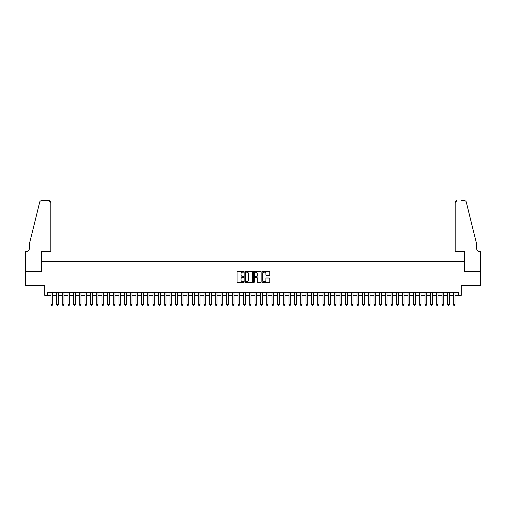 <?xml version="1.0" encoding="UTF-8"?>
<svg xmlns="http://www.w3.org/2000/svg" width="506" height="506" viewBox="0 0 506 506"><rect width="100%" height="100%" fill="white"/><g stroke="black" fill="none" stroke-linecap="round" stroke-linejoin="round"><path stroke-width="0.76" d="M243.93 271.773A0.392 0.392 0 0 0 243.544 271.38L237.637 271.38A0.557 0.557 0 0 0 237.08 271.937L237.08 281.95A0.557 0.557 0 0 0 237.637 282.506L243.544 282.506A0.392 0.392 0 0 0 243.93 282.114A0.392 0.392 0 0 0 243.544 281.728L242.779 281.728A1.777 1.777 0 0 1 241.001 279.945L241.001 279.11A1.777 1.777 0 0 1 242.779 277.332L243.544 277.332A0.392 0.392 0 0 0 243.93 276.94A0.392 0.392 0 0 0 243.544 276.554L242.779 276.554A1.777 1.777 0 0 1 241.001 274.771L241.001 273.942A1.777 1.777 0 0 1 242.779 272.158L243.544 272.158A0.392 0.392 0 0 0 243.93 271.773M269.255 275.302A0.557 0.557 0 0 0 269.812 274.745L269.812 271.937A0.557 0.557 0 0 0 269.255 271.38L262.69 271.38A0.557 0.557 0 0 0 262.14 271.937L262.14 281.95A0.557 0.557 0 0 0 262.69 282.506L269.255 282.506A0.557 0.557 0 0 0 269.812 281.95L269.812 278.559A0.557 0.557 0 0 0 269.255 278.003L266.447 278.003A0.557 0.557 0 0 0 265.89 278.559L265.89 280.242A1.486 1.486 0 0 1 264.404 281.728A1.486 1.486 0 0 1 262.918 280.242L262.918 273.645A1.486 1.486 0 0 1 264.404 272.158A1.486 1.486 0 0 1 265.89 273.645L265.89 274.745A0.557 0.557 0 0 0 266.447 275.302L269.255 275.302M47.57 295.359L47.57 292.525L458.43 292.525L458.43 295.359L461.263 295.359L461.263 285.726L480.675 285.726L480.675 271.558L464.382 271.558L464.382 261.362L41.618 261.362L41.618 271.558L25.325 271.558L25.325 285.726L44.737 285.726L44.737 295.359L50.973 295.359M252.513 271.937A0.557 0.557 0 0 0 251.956 271.38L245.391 271.38A0.557 0.557 0 0 0 244.834 271.937L244.834 281.95A0.557 0.557 0 0 0 245.391 282.506L251.956 282.506A0.557 0.557 0 0 0 252.513 281.95L252.513 271.937M254.044 271.38L260.609 271.38A0.557 0.557 0 0 1 261.166 271.937L261.166 281.95A0.557 0.557 0 0 1 260.609 282.506L257.801 282.506A0.557 0.557 0 0 1 257.244 281.95L257.244 277.889A0.557 0.557 0 0 0 256.687 277.332L254.822 277.332A0.557 0.557 0 0 0 254.265 277.889L254.265 282.114A0.392 0.392 0 0 1 253.879 282.506A0.392 0.392 0 0 1 253.487 282.114L253.487 271.937A0.557 0.557 0 0 1 254.044 271.38M52.675 295.359L56.64 295.359M58.335 295.359L62.308 295.359M64.003 295.359L67.975 295.359M69.67 295.359L73.642 295.359M75.337 295.359L79.309 295.359M81.004 295.359L84.976 295.359M86.671 295.359L90.644 295.359M92.339 295.359L96.304 295.359M98.006 295.359L101.972 295.359M103.673 295.359L107.639 295.359M109.34 295.359L113.306 295.359M115.007 295.359L118.973 295.359M120.675 295.359L124.64 295.359M126.342 295.359L130.308 295.359M132.009 295.359L135.975 295.359M137.676 295.359L141.642 295.359M143.343 295.359L147.309 295.359M149.011 295.359L152.976 295.359M154.678 295.359L158.644 295.359M160.345 295.359L164.311 295.359M166.012 295.359L169.978 295.359M171.679 295.359L175.645 295.359M177.347 295.359L181.312 295.359M183.014 295.359L186.98 295.359M188.681 295.359L192.647 295.359M194.348 295.359L198.314 295.359M200.015 295.359L203.981 295.359M205.683 295.359L209.648 295.359M211.35 295.359L215.316 295.359M217.017 295.359L220.983 295.359M222.684 295.359L226.65 295.359M228.351 295.359L232.317 295.359M234.019 295.359L237.984 295.359M239.68 295.359L243.652 295.359M245.347 295.359L249.319 295.359M251.014 295.359L254.986 295.359M256.681 295.359L260.653 295.359M262.348 295.359L266.32 295.359M268.016 295.359L271.981 295.359M273.683 295.359L277.649 295.359M279.35 295.359L283.316 295.359M285.017 295.359L288.983 295.359M290.684 295.359L294.65 295.359M296.352 295.359L300.317 295.359M302.019 295.359L305.985 295.359M307.686 295.359L311.652 295.359M313.353 295.359L317.319 295.359M319.02 295.359L322.986 295.359M324.688 295.359L328.653 295.359M330.355 295.359L334.321 295.359M336.022 295.359L339.988 295.359M341.689 295.359L345.655 295.359M347.356 295.359L351.322 295.359M353.024 295.359L356.989 295.359M358.691 295.359L362.657 295.359M364.358 295.359L368.324 295.359M370.025 295.359L373.991 295.359M375.692 295.359L379.658 295.359M381.36 295.359L385.325 295.359M387.027 295.359L390.993 295.359M392.694 295.359L396.66 295.359M398.361 295.359L402.327 295.359M404.028 295.359L407.994 295.359M409.696 295.359L413.661 295.359M415.356 295.359L419.329 295.359M421.024 295.359L424.996 295.359M426.691 295.359L430.663 295.359M432.358 295.359L436.33 295.359M438.025 295.359L441.997 295.359M443.692 295.359L447.665 295.359M449.36 295.359L453.325 295.359M455.027 295.359L458.43 295.359M246.005 272.158A0.392 0.392 0 0 0 245.619 272.551L245.619 281.336A0.392 0.392 0 0 0 246.005 281.728L246.814 281.728A1.777 1.777 0 0 0 248.591 279.945L248.591 273.942A1.777 1.777 0 0 0 246.814 272.158L246.005 272.158M257.244 273.676A1.486 1.486 0 0 0 255.751 272.19A1.486 1.486 0 0 0 254.265 273.676L254.265 275.998A0.557 0.557 0 0 0 254.822 276.554L256.687 276.554A0.557 0.557 0 0 0 257.244 275.998L257.244 273.676M52.675 292.525L52.675 304.542L52.244 305.276L51.397 305.276L50.973 304.542L50.973 292.525M50.973 304.542L52.675 304.542M50.828 251.722L50.828 202.419A1.701 1.701 0 0 0 49.133 200.724L41.397 200.724A1.701 1.701 0 0 0 39.746 202.014L29.576 243.222L29.576 247.757A3.966 3.966 0 0 1 25.61 251.722L25.3 271.558L41.536 271.558L41.536 251.722L50.828 251.722L50.828 202.419L49.133 200.724L44.427 200.724M39.746 202.014C40.176 201.084 40.176 201.084 39.746 202.014C40.176 201.084 40.176 201.084 39.746 202.014M29.576 247.757A3.966 3.966 0 0 1 25.61 251.722M455.172 251.722L455.172 202.419L455.172 251.722L464.464 251.722L464.464 271.558L480.7 271.558L480.39 251.722A3.966 3.966 0 0 1 476.424 247.757A3.966 3.966 0 0 0 480.39 251.722M473.306 230.591L466.254 202.014L476.424 243.222L476.424 247.757M461.573 200.724L464.603 200.724A1.701 1.701 0 0 1 466.254 202.014C465.824 201.084 465.824 201.084 466.254 202.014C465.824 201.084 465.824 201.084 466.254 202.014M456.867 200.724A1.701 1.701 0 0 0 455.172 202.419L456.867 200.724M58.335 292.525L58.335 304.542L57.912 305.276L57.064 305.276L56.64 304.542L56.64 292.525M56.64 304.542L58.335 304.542M64.003 292.525L64.003 304.542L63.579 305.276L62.731 305.276L62.308 304.542L62.308 292.525M62.308 304.542L64.003 304.542M69.67 292.525L69.67 304.542L69.246 305.276L68.399 305.276L67.975 304.542L67.975 292.525M67.975 304.542L69.67 304.542M75.337 292.525L75.337 304.542L74.913 305.276L74.066 305.276L73.642 304.542L73.642 292.525M73.642 304.542L75.337 304.542M81.004 292.525L81.004 304.542L80.581 305.276L79.733 305.276L79.309 304.542L79.309 292.525M79.309 304.542L81.004 304.542M86.671 292.525L86.671 304.542L86.248 305.276L85.4 305.276L84.976 304.542L84.976 292.525M84.976 304.542L86.671 304.542M92.339 292.525L92.339 304.542L91.915 305.276L91.067 305.276L90.644 304.542L90.644 292.525M90.644 304.542L92.339 304.542M98.006 292.525L98.006 304.542L97.582 305.276L96.735 305.276L96.304 304.542L96.304 292.525M96.304 304.542L98.006 304.542M103.673 292.525L103.673 304.542L103.249 305.276L102.402 305.276L101.972 304.542L101.972 292.525M101.972 304.542L103.673 304.542M109.34 292.525L109.34 304.542L108.916 305.276L108.069 305.276L107.639 304.542L107.639 292.525M107.639 304.542L109.34 304.542M115.007 292.525L115.007 304.542L114.584 305.276L113.736 305.276L113.306 304.542L113.306 292.525M113.306 304.542L115.007 304.542M120.675 292.525L120.675 304.542L120.251 305.276L119.403 305.276L118.973 304.542L118.973 292.525M118.973 304.542L120.675 304.542M126.342 292.525L126.342 304.542L125.918 305.276L125.071 305.276L124.64 304.542L124.64 292.525M124.64 304.542L126.342 304.542M132.009 292.525L132.009 304.542L131.585 305.276L130.731 305.276L130.308 304.542L130.308 292.525M130.308 304.542L132.009 304.542M137.676 292.525L137.676 304.542L137.252 305.276L136.399 305.276L135.975 304.542L135.975 292.525M135.975 304.542L137.676 304.542M143.343 292.525L143.343 304.542L142.92 305.276L142.066 305.276L141.642 304.542L141.642 292.525M141.642 304.542L143.343 304.542M149.011 292.525L149.011 304.542L148.587 305.276L147.733 305.276L147.309 304.542L147.309 292.525M147.309 304.542L149.011 304.542M154.678 292.525L154.678 304.542L154.254 305.276L153.4 305.276L152.976 304.542L152.976 292.525M152.976 304.542L154.678 304.542M160.345 292.525L160.345 304.542L159.921 305.276L159.067 305.276L158.644 304.542L158.644 292.525M158.644 304.542L160.345 304.542M166.012 292.525L166.012 304.542L165.588 305.276L164.735 305.276L164.311 304.542L164.311 292.525M164.311 304.542L166.012 304.542M171.679 292.525L171.679 304.542L171.256 305.276L170.402 305.276L169.978 304.542L169.978 292.525M169.978 304.542L171.679 304.542M177.347 292.525L177.347 304.542L176.923 305.276L176.069 305.276L175.645 304.542L175.645 292.525M175.645 304.542L177.347 304.542M183.014 292.525L183.014 304.542L182.59 305.276L181.736 305.276L181.312 304.542L181.312 292.525M181.312 304.542L183.014 304.542M188.681 292.525L188.681 304.542L188.257 305.276L187.403 305.276L186.98 304.542L186.98 292.525M186.98 304.542L188.681 304.542M194.348 292.525L194.348 304.542L193.924 305.276L193.071 305.276L192.647 304.542L192.647 292.525M192.647 304.542L194.348 304.542M200.015 292.525L200.015 304.542L199.592 305.276L198.738 305.276L198.314 304.542L198.314 292.525M198.314 304.542L200.015 304.542M205.683 292.525L205.683 304.542L205.253 305.276L204.405 305.276L203.981 304.542L203.981 292.525M203.981 304.542L205.683 304.542M211.35 292.525L211.35 304.542L210.92 305.276L210.072 305.276L209.648 304.542L209.648 292.525M209.648 304.542L211.35 304.542M217.017 292.525L217.017 304.542L216.587 305.276L215.739 305.276L215.316 304.542L215.316 292.525M215.316 304.542L217.017 304.542M222.684 292.525L222.684 304.542L222.254 305.276L221.407 305.276L220.983 304.542L220.983 292.525M220.983 304.542L222.684 304.542M228.351 292.525L228.351 304.542L227.921 305.276L227.074 305.276L226.65 304.542L226.65 292.525M226.65 304.542L228.351 304.542M234.019 292.525L234.019 304.542L233.589 305.276L232.741 305.276L232.317 304.542L232.317 292.525M232.317 304.542L234.019 304.542M239.68 292.525L239.68 304.542L239.256 305.276L238.408 305.276L237.984 304.542L237.984 292.525M237.984 304.542L239.68 304.542M245.347 292.525L245.347 304.542L244.923 305.276L244.075 305.276L243.652 304.542L243.652 292.525M243.652 304.542L245.347 304.542M251.014 292.525L251.014 304.542L250.59 305.276L249.743 305.276L249.319 304.542L249.319 292.525M249.319 304.542L251.014 304.542M256.681 292.525L256.681 304.542L256.257 305.276L255.41 305.276L254.986 304.542L254.986 292.525M254.986 304.542L256.681 304.542M262.348 292.525L262.348 304.542L261.925 305.276L261.077 305.276L260.653 304.542L260.653 292.525M260.653 304.542L262.348 304.542M268.016 292.525L268.016 304.542L267.592 305.276L266.744 305.276L266.32 304.542L266.32 292.525M266.32 304.542L268.016 304.542M273.683 292.525L273.683 304.542L273.259 305.276L272.411 305.276L271.981 304.542L271.981 292.525M271.981 304.542L273.683 304.542M279.35 292.525L279.35 304.542L278.926 305.276L278.079 305.276L277.649 304.542L277.649 292.525M277.649 304.542L279.35 304.542M285.017 292.525L285.017 304.542L284.593 305.276L283.746 305.276L283.316 304.542L283.316 292.525M283.316 304.542L285.017 304.542M290.684 292.525L290.684 304.542L290.261 305.276L289.413 305.276L288.983 304.542L288.983 292.525M288.983 304.542L290.684 304.542M296.352 292.525L296.352 304.542L295.928 305.276L295.08 305.276L294.65 304.542L294.65 292.525M294.65 304.542L296.352 304.542M302.019 292.525L302.019 304.542L301.595 305.276L300.747 305.276L300.317 304.542L300.317 292.525M300.317 304.542L302.019 304.542M307.686 292.525L307.686 304.542L307.262 305.276L306.408 305.276L305.985 304.542L305.985 292.525M305.985 304.542L307.686 304.542M313.353 292.525L313.353 304.542L312.929 305.276L312.075 305.276L311.652 304.542L311.652 292.525M311.652 304.542L313.353 304.542M319.02 292.525L319.02 304.542L318.597 305.276L317.743 305.276L317.319 304.542L317.319 292.525M317.319 304.542L319.02 304.542M324.688 292.525L324.688 304.542L324.264 305.276L323.41 305.276L322.986 304.542L322.986 292.525M322.986 304.542L324.688 304.542M330.355 292.525L330.355 304.542L329.931 305.276L329.077 305.276L328.653 304.542L328.653 292.525M328.653 304.542L330.355 304.542M336.022 292.525L336.022 304.542L335.598 305.276L334.744 305.276L334.321 304.542L334.321 292.525M334.321 304.542L336.022 304.542M341.689 292.525L341.689 304.542L341.265 305.276L340.411 305.276L339.988 304.542L339.988 292.525M339.988 304.542L341.689 304.542M347.356 292.525L347.356 304.542L346.933 305.276L346.079 305.276L345.655 304.542L345.655 292.525M345.655 304.542L347.356 304.542M353.024 292.525L353.024 304.542L352.6 305.276L351.746 305.276L351.322 304.542L351.322 292.525M351.322 304.542L353.024 304.542M358.691 292.525L358.691 304.542L358.267 305.276L357.413 305.276L356.989 304.542L356.989 292.525M356.989 304.542L358.691 304.542M364.358 292.525L364.358 304.542L363.934 305.276L363.08 305.276L362.657 304.542L362.657 292.525M362.657 304.542L364.358 304.542M370.025 292.525L370.025 304.542L369.601 305.276L368.747 305.276L368.324 304.542L368.324 292.525M368.324 304.542L370.025 304.542M375.692 292.525L375.692 304.542L375.269 305.276L374.415 305.276L373.991 304.542L373.991 292.525M373.991 304.542L375.692 304.542M381.36 292.525L381.36 304.542L380.929 305.276L380.082 305.276L379.658 304.542L379.658 292.525M379.658 304.542L381.36 304.542M387.027 292.525L387.027 304.542L386.597 305.276L385.749 305.276L385.325 304.542L385.325 292.525M385.325 304.542L387.027 304.542M392.694 292.525L392.694 304.542L392.264 305.276L391.416 305.276L390.993 304.542L390.993 292.525M390.993 304.542L392.694 304.542M398.361 292.525L398.361 304.542L397.931 305.276L397.083 305.276L396.66 304.542L396.66 292.525M396.66 304.542L398.361 304.542M404.028 292.525L404.028 304.542L403.598 305.276L402.751 305.276L402.327 304.542L402.327 292.525M402.327 304.542L404.028 304.542M409.696 292.525L409.696 304.542L409.265 305.276L408.418 305.276L407.994 304.542L407.994 292.525M407.994 304.542L409.696 304.542M415.356 292.525L415.356 304.542L414.933 305.276L414.085 305.276L413.661 304.542L413.661 292.525M413.661 304.542L415.356 304.542M421.024 292.525L421.024 304.542L420.6 305.276L419.752 305.276L419.329 304.542L419.329 292.525M419.329 304.542L421.024 304.542M426.691 292.525L426.691 304.542L426.267 305.276L425.419 305.276L424.996 304.542L424.996 292.525M424.996 304.542L426.691 304.542M432.358 292.525L432.358 304.542L431.934 305.276L431.087 305.276L430.663 304.542L430.663 292.525M430.663 304.542L432.358 304.542M438.025 292.525L438.025 304.542L437.601 305.276L436.754 305.276L436.33 304.542L436.33 292.525M436.33 304.542L438.025 304.542M443.692 292.525L443.692 304.542L443.269 305.276L442.421 305.276L441.997 304.542L441.997 292.525M441.997 304.542L443.692 304.542M449.36 292.525L449.36 304.542L448.936 305.276L448.088 305.276L447.665 304.542L447.665 292.525M447.665 304.542L449.36 304.542M455.027 292.525L455.027 304.542L454.603 305.276L453.755 305.276L453.325 304.542L453.325 292.525M453.325 304.542L455.027 304.542"/></g></svg>
